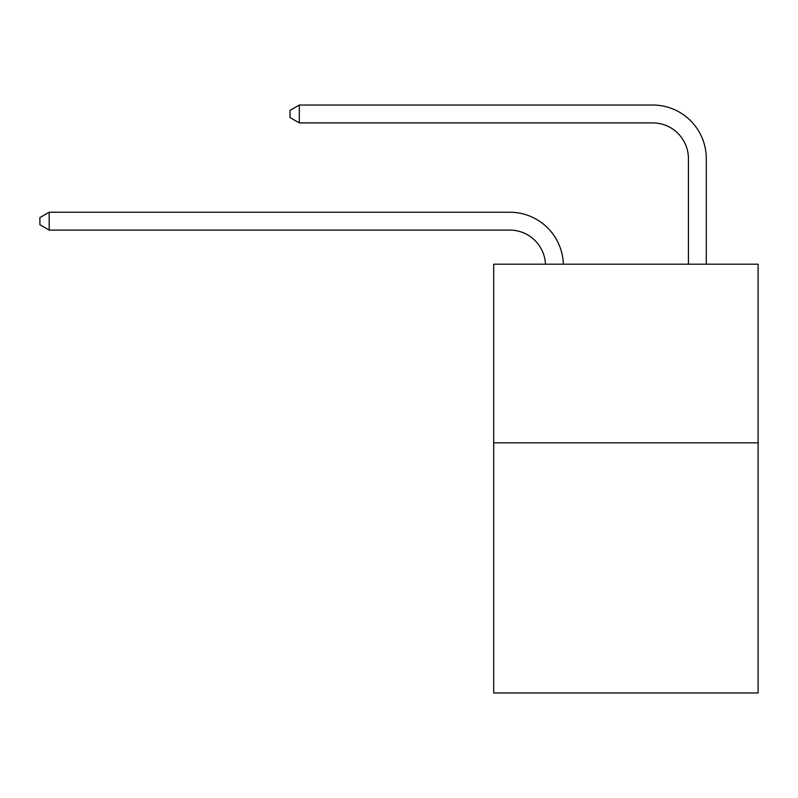 <?xml version="1.0" encoding="UTF-8"?>
<svg xmlns="http://www.w3.org/2000/svg" width="798" height="798" viewBox="0 0 798 798"><rect width="100%" height="100%" fill="white"/><g stroke="black" fill="none" stroke-linecap="round" stroke-linejoin="round"><path stroke-width="1.2" d="M758.1 442.84L758.1 692.963L493.693 692.963L493.693 264.188L758.1 264.188L758.1 442.84L493.693 442.84M509.762 230.093A35.73 35.73 0 0 1 545.463 264.188A35.73 35.73 0 0 0 509.762 230.093A35.73 35.73 0 0 1 545.463 264.188A35.73 35.73 0 0 0 509.762 230.093A35.73 35.73 0 0 1 545.463 264.188A35.73 35.73 0 0 0 509.762 230.093A35.73 35.73 0 0 1 545.463 264.188A35.73 35.73 0 0 0 509.762 230.093A35.73 35.73 0 0 1 545.463 264.188A35.73 35.73 0 0 0 509.762 230.093A35.73 35.73 0 0 1 545.463 264.188A35.73 35.73 0 0 0 509.762 230.093A35.73 35.73 0 0 1 545.463 264.188A35.73 35.73 0 0 0 509.762 230.093A35.73 35.73 0 0 1 545.463 264.188A35.73 35.73 0 0 0 509.762 230.093A35.73 35.73 0 0 1 545.463 264.188A35.73 35.73 0 0 0 509.762 230.093A35.73 35.73 0 0 1 545.463 264.188A35.73 35.73 0 0 0 509.762 230.093A35.73 35.73 0 0 1 545.463 264.188A35.73 35.73 0 0 0 509.762 230.093A35.73 35.73 0 0 1 545.463 264.188A35.73 35.73 0 0 0 509.762 230.093A35.73 35.73 0 0 1 545.463 264.188A35.73 35.73 0 0 0 509.762 230.093A35.73 35.73 0 0 1 545.463 264.188A35.73 35.73 0 0 0 509.762 230.093L49.187 230.093L39.9 224.737L39.9 217.595L49.187 212.228L509.762 212.228A53.596 53.596 0 0 1 563.338 264.188M688.425 264.188L688.425 158.632A35.73 35.73 0 0 0 652.694 122.902L299.31 122.902L290.023 117.545L290.023 110.393L299.31 105.037L652.694 105.037A53.596 53.596 0 0 1 706.29 158.632L706.29 264.188M49.187 230.093L49.187 212.228L509.762 212.228M688.425 158.632A35.73 35.73 0 0 0 652.694 122.902A35.73 35.73 0 0 1 688.425 158.632A35.73 35.73 0 0 0 652.694 122.902A35.73 35.73 0 0 1 688.425 158.632A35.73 35.73 0 0 0 652.694 122.902A35.73 35.73 0 0 1 688.425 158.632A35.73 35.73 0 0 0 652.694 122.902A35.73 35.73 0 0 1 688.425 158.632A35.73 35.73 0 0 0 652.694 122.902A35.73 35.73 0 0 1 688.425 158.632A35.73 35.73 0 0 0 652.694 122.902A35.73 35.73 0 0 1 688.425 158.632A35.73 35.73 0 0 0 652.694 122.902A35.73 35.73 0 0 1 688.425 158.632A35.73 35.73 0 0 0 652.694 122.902A35.73 35.73 0 0 1 688.425 158.632A35.73 35.73 0 0 0 652.694 122.902A35.73 35.73 0 0 1 688.425 158.632A35.73 35.73 0 0 0 652.694 122.902A35.73 35.73 0 0 1 688.425 158.632A35.73 35.73 0 0 0 652.694 122.902A35.73 35.73 0 0 1 688.425 158.632A35.73 35.73 0 0 0 652.694 122.902A35.73 35.73 0 0 1 688.425 158.632A35.73 35.73 0 0 0 652.694 122.902A35.73 35.73 0 0 1 688.425 158.632A35.73 35.73 0 0 0 652.694 122.902M299.31 122.902L299.31 105.037L652.694 105.037"/></g></svg>
